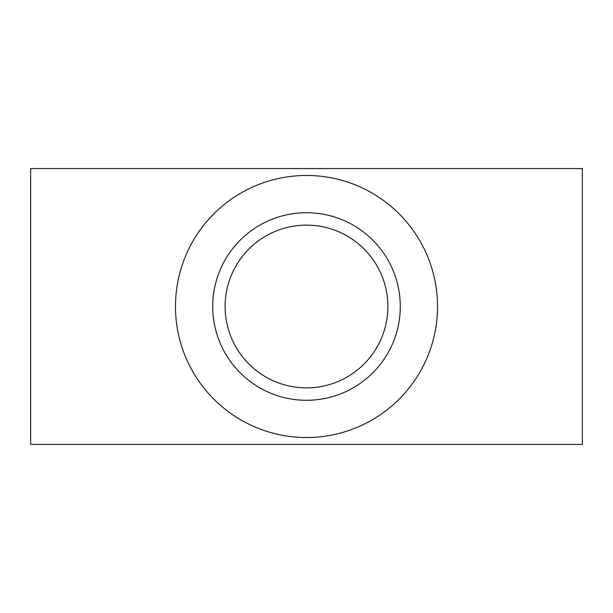 <?xml version="1.0" encoding="UTF-8"?>
<svg xmlns="http://www.w3.org/2000/svg" width="613" height="613" viewBox="0 0 613 613"><rect width="100%" height="100%" fill="white"/><g stroke="black" fill="none" stroke-linecap="round" stroke-linejoin="round"><path stroke-width="0.92" d="M225.124 306.5A81.376 81.376 0 0 0 306.5 387.876A81.376 81.376 0 0 0 387.876 306.5A81.376 81.376 0 0 0 306.5 225.124A81.376 81.376 0 0 0 225.124 306.5M582.35 444.425L582.35 168.575L30.65 168.575L30.65 444.425L582.35 444.425M175.471 306.5A131.029 131.029 0 0 1 372.014 193.026A131.029 131.029 0 0 1 372.014 419.974A131.029 131.029 0 0 1 175.471 306.5M400.289 306.5A93.789 93.789 0 0 1 306.5 400.289A93.789 93.789 0 0 1 212.711 306.5A93.789 93.789 0 0 1 306.5 212.711A93.789 93.789 0 0 1 400.289 306.5"/></g></svg>
